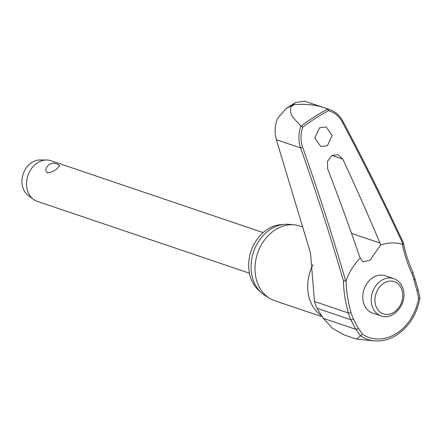 <?xml version="1.0" encoding="UTF-8"?>
<svg xmlns="http://www.w3.org/2000/svg" width="442" height="442" viewBox="0 0 442 442"><rect width="100%" height="100%" fill="white"/><g stroke="black" fill="none" stroke-linecap="round" stroke-linejoin="round"><path stroke-width="0.66" d="M342.821 121.108A1.608 0.552 152.1 0 1 342.832 121.13C364.556 162.115 384.767 202.756 403.474 243.05L402.993 244.155M345.716 280.858L345.672 280.88A1312.254 607.512 -118.2 0 0 302.654 147.374C300.444 140.766 300.461 134.042 302.715 127.208A206.348 163.982 -71.3 0 1 315.367 118.373A206.348 163.982 -71.3 0 1 328.445 110.721C334.39 112.307 338.997 116.058 342.285 121.981A1312.254 518.842 53 0 1 403.032 244.128L402.435 244.222A98.853 39.084 -127 0 0 411.8 273.36A1.608 0.74 -24.1 0 0 412.314 273.051A1.608 0.74 -24.1 0 0 412.856 272.079C408.17 261.553 405.054 251.929 403.518 243.194M329.787 109.605L327.743 109.069A207.679 165.043 108.7 0 0 314.196 116.975A207.679 165.043 108.7 0 0 301.101 126.141L300.925 126.036C298.322 133.423 298.206 140.716 300.577 147.915A1310.646 606.767 61.8 0 1 343.456 280.957L345.672 280.88L346.114 280.311A55.128 43.808 -71.3 0 1 360.263 258.001L359.445 256.133A1312.795 584.777 -120.6 0 0 327.671 168.905L327.445 161.457L331.682 155.617L338.113 154.728L342.848 159.181A1312.795 544.859 55.4 0 1 379.954 242.989L380.606 244.967L370.059 260.15L362.921 261.879L360.263 258.001M300.925 126.036C296.018 120.268 288.085 114.727 291.123 106.599L292.173 105.373L285.974 108.688L277.576 118.401C274.78 125.44 274.377 132.545 276.372 139.722L310.538 253.095L314.461 301.51A42.377 33.675 108.7 0 0 316.991 308.284L317.362 309.019M285.974 108.688L295.659 102.472L304.499 101.152L329.787 109.594M259.924 291.306A36.564 29.056 -71.3 0 1 267.498 229.299A36.564 29.056 -71.3 0 1 282.521 224.569M322.218 316.776L274.581 300.648A39.377 31.294 -71.3 0 1 269.344 298.162A39.377 31.294 -71.3 0 1 255.167 264.73A39.377 31.294 -71.3 0 1 275.272 229.823A39.377 31.294 -71.3 0 1 294.168 224.845A39.377 31.294 -71.3 0 1 299.836 226.055L302.737 227.039M294.168 224.845L289.029 224.354A38.172 30.332 108.7 0 0 270.708 229.183A38.172 30.332 108.7 0 0 251.216 263.023A38.172 30.332 108.7 0 0 264.962 295.427L269.344 298.162M327.4 145.689L320.809 146.578L314.837 137.937L319.56 127.788L326.152 126.893L332.124 135.539L327.4 145.689M353.346 318.77A1.608 0.762 154.1 0 1 352.976 319.146A1.608 0.762 154.1 0 1 350.893 319.759L316.991 308.284L323.317 318.312L332.461 328.301L343.992 334.892L356.539 339.141L362.446 334.191L358.269 328.207A98.853 37.625 51.3 0 1 353.346 318.77A40.161 31.918 -71.3 0 1 350.948 312.356A98.853 45.764 61.8 0 1 346.114 280.311M327.544 108.981C318.091 105.097 306.991 103.638 294.234 104.605L292.173 105.373L295.659 102.472M372.562 313.035A19.686 15.647 -71.3 0 1 362.772 296.858A19.686 15.647 -71.3 0 1 372.91 277.626A19.686 15.647 -71.3 0 1 385.192 275.742L393.623 278.593A19.686 15.647 108.7 0 0 381.341 280.482A19.686 15.647 108.7 0 0 372.352 306.831A19.686 15.647 108.7 0 0 380.998 315.892L372.562 313.035M301.101 126.141L302.715 127.213M263.156 232.58L50.913 160.722A21.431 17.028 108.7 0 0 46.559 159.998A21.431 17.028 108.7 0 0 37.542 162.772A21.431 17.028 108.7 0 0 26.68 180.999A21.431 17.028 108.7 0 0 33.272 199.248A21.431 17.028 108.7 0 0 37.167 201.314L249.415 273.178M56.482 169.187C53.018 171.7 49.902 172.877 47.134 172.712L45.73 170.231A8.033 8.033 0 0 1 59.653 165.855L56.482 169.187M46.559 159.998L39.995 159.965A19.288 15.326 108.7 0 0 31.879 162.457A19.288 15.326 108.7 0 0 22.1 178.866A19.288 15.326 108.7 0 0 28.034 195.287L33.272 199.248M328.45 110.721L327.743 109.069M343.456 280.957A100.345 46.454 -118.2 0 0 348.362 312.991A42.377 33.675 108.7 0 0 350.893 319.759A100.345 38.194 -128.7 0 0 355.887 329.34L360.429 335.826M360.517 335.815A46.233 36.741 108.7 0 0 374.396 340.848C382.092 341.517 389.579 339.55 396.839 334.959C409.292 326.472 416.983 314.151 419.9 298.002L418.171 289.753L412.856 272.079M419.718 297.875L418.591 298.212A43.979 34.951 -71.3 0 1 396.612 333.323A43.979 34.951 -71.3 0 1 362.446 334.191M411.8 273.36A40.161 31.918 -71.3 0 1 414.016 279.897A98.853 46.968 -116.3 0 0 416.972 290.593L418.591 298.212M380.606 244.967A55.128 43.808 -71.3 0 1 402.435 244.222M374.396 340.848L356.539 339.141M416.972 290.593A1.608 0.453 -17.2 0 0 417.513 290.366A1.608 0.453 -17.2 0 0 418.171 289.753M414.016 279.897A1.608 0.608 -13.6 0 0 414.563 279.681A1.608 0.608 -13.6 0 0 415.198 278.99M350.948 312.356A1.608 0.63 164.7 0 1 350.545 312.632A1.608 0.63 164.7 0 1 348.362 312.991L314.461 301.51M358.269 328.207A1.608 0.602 150.9 0 1 357.893 328.572A1.608 0.602 150.9 0 1 355.887 329.34L323.317 318.312M291.123 106.599A213.155 169.391 -71.3 0 1 292.676 105.594A213.155 169.391 -71.3 0 1 294.234 104.605M321.384 315.582A39.377 31.294 -71.3 0 1 313.063 264.526M383.695 283.283A17.011 13.52 108.7 0 0 375.927 306.046A17.011 13.52 108.7 0 0 394.01 312.245A17.011 13.52 108.7 0 0 401.778 289.482A17.011 13.52 108.7 0 0 383.695 283.283M276.372 139.722L300.577 147.915A1.608 0.442 -19.5 0 0 302.654 147.374M329.688 109.572C335.318 111.577 339.699 115.434 342.832 121.13A1.608 0.552 152.1 0 1 342.285 121.981M351.517 233.365L379.954 242.989M331.909 155.473L342.848 159.181M313.433 288.112L313.417 288.399M380.998 315.892C393.955 321.096 408.518 301.985 402.761 288.062C401.004 283.322 397.96 280.167 393.623 278.593"/></g></svg>
